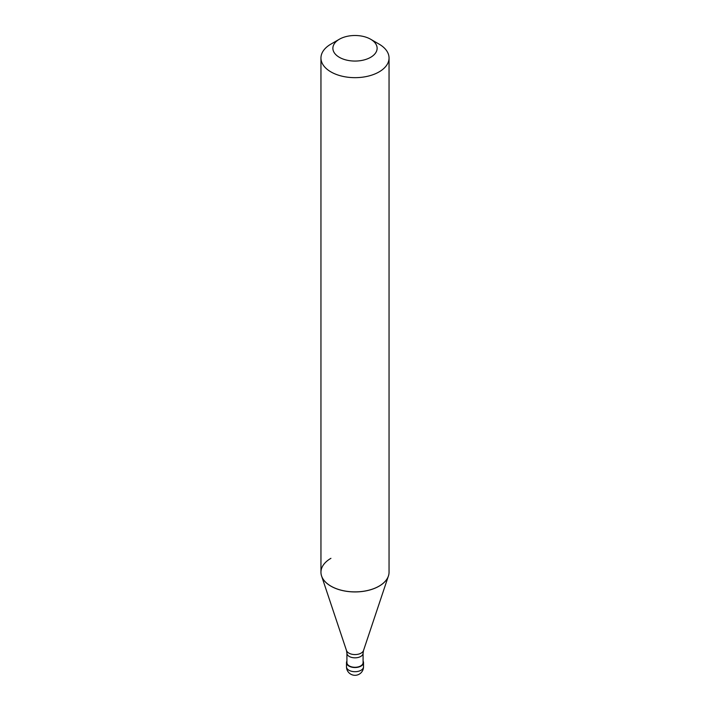 <?xml version="1.0" encoding="UTF-8"?>
<svg xmlns="http://www.w3.org/2000/svg" width="710" height="710" viewBox="0 0 710 710"><rect width="100%" height="100%" fill="white"/><g stroke="black" fill="none" stroke-linecap="round" stroke-linejoin="round"><path stroke-width="1.06" d="M346.915 661.081A8.511 4.917 0 0 0 346.489 662.616A8.511 4.917 0 0 0 351.743 667.16A8.511 4.917 0 0 0 361.017 666.095A8.511 4.917 180 0 0 363.511 662.616A8.511 4.917 180 0 0 363.085 661.081M346.915 653.164L346.915 662.616A8.085 4.668 0 0 0 351.903 666.93A8.085 4.668 0 0 0 360.715 665.918A8.085 4.668 180 0 0 363.085 662.616L363.085 653.164A8.085 4.668 180 0 1 360.715 656.466A8.085 4.668 0 0 1 351.903 657.478A8.085 4.668 0 0 1 346.915 653.164L346.489 650.52A8.662 5.005 0 0 0 352.462 654.354A8.662 5.005 0 0 0 361.124 653.111A8.662 5.005 180 0 0 363.511 650.52L388.228 576.547M330.922 558.335A34.044 19.658 0 0 0 320.955 572.233A34.044 19.658 0 0 0 321.568 575.952A34.044 19.658 0 0 0 345.024 591.022A34.044 19.658 0 0 0 379.078 586.132L379.078 586.132A34.044 19.658 180 0 0 388.432 575.952A34.044 19.658 180 0 0 389.044 572.233L389.044 572.278A34.044 19.658 180 0 1 379.078 586.176A34.044 19.658 0 0 1 341.971 590.436A34.044 19.658 0 0 1 320.955 572.278L320.955 58.007A34.044 19.658 0 0 0 341.971 76.165A34.044 19.658 0 0 0 379.078 71.905A34.044 19.658 180 0 0 389.044 58.007A34.044 19.658 180 0 0 379.078 44.109L370.647 39.245A22.125 12.78 180 0 1 370.647 57.315A22.125 12.78 0 0 1 339.353 57.315A22.125 12.78 0 0 1 339.353 39.245L339.353 39.245A22.125 12.78 180 0 1 370.647 39.245M330.922 44.109L339.353 39.245L330.922 44.109A34.044 19.658 0 0 0 320.955 58.007M363.511 666.788A8.511 8.511 0 0 1 359.26 674.163A8.511 8.511 0 0 1 346.489 666.788A8.511 4.917 0 0 0 351.743 671.332A8.511 4.917 0 0 0 361.017 670.267A8.511 4.917 180 0 0 363.511 666.788L363.511 662.616M346.489 666.788L346.489 662.616M346.489 650.52L321.772 576.547M363.085 653.164L363.511 650.52M389.044 572.278L389.044 58.007"/></g></svg>
